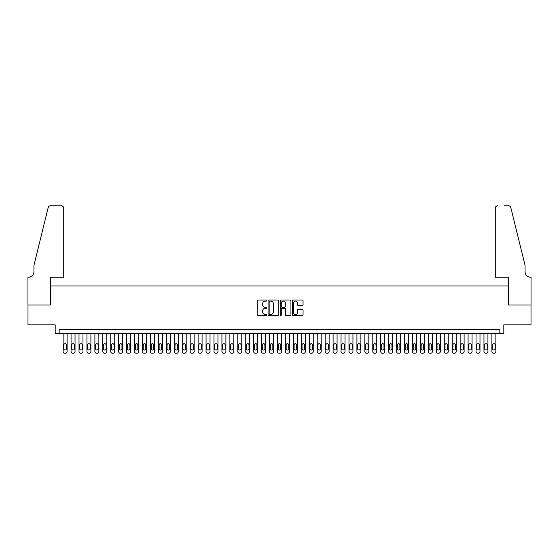 <?xml version="1.0" encoding="UTF-8"?>
<svg xmlns="http://www.w3.org/2000/svg" width="559" height="559" viewBox="0 0 559 559"><rect width="100%" height="100%" fill="white"/><g stroke="black" fill="none" stroke-linecap="round" stroke-linejoin="round"><path stroke-width="0.84" d="M266.797 300.56A0.545 0.545 0 0 0 266.252 300.015L257.972 300.015A0.783 0.783 0 0 0 257.189 300.791L257.189 314.822A0.783 0.783 0 0 0 257.972 315.604L266.252 315.604A0.545 0.545 0 0 0 266.797 315.052A0.545 0.545 0 0 0 266.252 314.507L265.176 314.507A2.495 2.495 0 0 1 262.681 312.013L262.681 310.846A2.495 2.495 0 0 1 265.176 308.351L266.252 308.351A0.545 0.545 0 0 0 266.797 307.806A0.545 0.545 0 0 0 266.252 307.261L265.176 307.261A2.495 2.495 0 0 1 262.681 304.767L262.681 303.6A2.495 2.495 0 0 1 265.176 301.105L266.252 301.105A0.545 0.545 0 0 0 266.797 300.56M302.279 305.507A0.783 0.783 0 0 0 303.055 304.732L303.055 300.791A0.783 0.783 0 0 0 302.279 300.015L293.084 300.015A0.783 0.783 0 0 0 292.301 300.791L292.301 314.822A0.783 0.783 0 0 0 293.084 315.604L302.279 315.604A0.783 0.783 0 0 0 303.055 314.822L303.055 310.07A0.783 0.783 0 0 0 302.279 309.288L298.345 309.288A0.783 0.783 0 0 0 297.563 310.07L297.563 312.425A2.082 2.082 0 0 1 295.48 314.507A2.082 2.082 0 0 1 293.391 312.425L293.391 303.188A2.082 2.082 0 0 1 295.48 301.105A2.082 2.082 0 0 1 297.563 303.188L297.563 304.732A0.783 0.783 0 0 0 298.345 305.507L302.279 305.507M499.844 333.611L503.813 333.611L503.813 324.877L531.008 324.877L531.008 305.025L508.18 305.025L508.18 285.97L50.82 285.97L50.82 305.025L27.992 305.025L27.992 324.877L55.187 324.877L55.187 333.611L499.844 333.611L499.844 329.642L59.156 329.642L59.156 333.611M278.815 300.791A0.783 0.783 0 0 0 278.04 300.015L268.844 300.015A0.783 0.783 0 0 0 268.061 300.791L268.061 314.822A0.783 0.783 0 0 0 268.844 315.604L278.04 315.604A0.783 0.783 0 0 0 278.815 314.822L278.815 300.791M280.96 300.015L290.156 300.015A0.783 0.783 0 0 1 290.939 300.791L290.939 314.822A0.783 0.783 0 0 1 290.156 315.604L286.222 315.604A0.783 0.783 0 0 1 285.446 314.822L285.446 309.134A0.783 0.783 0 0 0 284.664 308.351L282.05 308.351A0.783 0.783 0 0 0 281.275 309.134L281.275 315.052A0.545 0.545 0 0 1 280.73 315.604A0.545 0.545 0 0 1 280.185 315.052L280.185 300.791A0.783 0.783 0 0 1 280.96 300.015M269.697 301.105A0.545 0.545 0 0 0 269.152 301.65L269.152 313.962A0.545 0.545 0 0 0 269.697 314.507L270.829 314.507A2.495 2.495 0 0 0 273.323 312.013L273.323 303.6A2.495 2.495 0 0 0 270.829 301.105L269.697 301.105M285.446 303.23A2.082 2.082 0 0 0 283.357 301.14A2.082 2.082 0 0 0 281.275 303.23L281.275 306.486A0.783 0.783 0 0 0 282.05 307.261L284.664 307.261A0.783 0.783 0 0 0 285.446 306.486L285.446 303.23M67.094 333.611L67.094 351.639A1.586 1.586 90 0 1 65.508 353.225L64.711 353.225A1.586 1.586 90 0 1 63.125 351.639L63.125 333.611M66.381 348.781L66.381 344.966A1.272 1.272 90 0 0 65.11 343.694A1.272 1.272 90 0 0 63.838 344.966L63.838 348.781A1.272 1.272 90 0 0 65.11 350.053A1.272 1.272 90 0 0 66.381 348.781M63.719 277.236L63.719 208.158A2.383 2.383 0 0 0 61.336 205.775L50.499 205.775A2.383 2.383 0 0 0 48.186 207.585L33.945 265.329L33.945 271.681A5.555 5.555 0 0 1 28.39 277.236L27.95 277.236L27.95 305.025L50.701 305.025L50.701 277.236L63.719 277.236L63.719 208.158C63.572 206.718 62.776 205.929 61.336 205.775L54.747 205.775M48.186 207.585C48.794 206.278 48.794 206.278 48.186 207.585C48.794 206.278 48.794 206.278 48.186 207.585M33.945 271.681A5.555 5.555 0 0 1 28.39 277.236M495.281 277.236L495.281 208.158L495.281 277.236L508.299 277.236L508.299 305.025L531.05 305.025L531.05 277.236L530.617 277.236M520.688 247.623L510.814 207.585L525.055 265.329L525.055 271.681A5.555 5.555 0 0 0 530.61 277.236A5.555 5.555 0 0 1 525.055 271.681M504.253 205.775L508.501 205.775A2.383 2.383 0 0 1 510.814 207.585C510.206 206.278 510.206 206.278 510.814 207.585C510.206 206.278 510.206 206.278 510.814 207.585M497.664 205.775A2.383 2.383 0 0 0 495.281 208.158C495.428 206.718 496.224 205.929 497.664 205.775M75.039 333.611L75.039 351.639A1.586 1.586 90 0 1 73.446 353.225L72.656 353.225A1.586 1.586 90 0 1 71.063 351.639L71.063 333.611M74.319 348.781L74.319 344.966A1.272 1.272 90 0 0 73.054 343.694A1.272 1.272 90 0 0 71.783 344.966L71.783 348.781A1.272 1.272 90 0 0 73.054 350.053A1.272 1.272 90 0 0 74.319 348.781M82.977 333.611L82.977 351.639A1.586 1.586 90 0 1 81.39 353.225L80.594 353.225A1.586 1.586 90 0 1 79.008 351.639L79.008 333.611M82.264 348.781L82.264 344.966A1.272 1.272 90 0 0 80.992 343.694A1.272 1.272 90 0 0 79.72 344.966L79.72 348.781A1.272 1.272 90 0 0 80.992 350.053A1.272 1.272 90 0 0 82.264 348.781M90.914 333.611L90.914 351.639A1.586 1.586 90 0 1 89.328 353.225L88.532 353.225A1.586 1.586 90 0 1 86.945 351.639L86.945 333.611M90.202 348.781L90.202 344.966A1.272 1.272 90 0 0 88.93 343.694A1.272 1.272 90 0 0 87.658 344.966L87.658 348.781A1.272 1.272 90 0 0 88.93 350.053A1.272 1.272 90 0 0 90.202 348.781M98.859 333.611L98.859 351.639A1.586 1.586 90 0 1 97.266 353.225L96.476 353.225A1.586 1.586 90 0 1 94.89 351.639L94.89 333.611M98.139 348.781L98.139 344.966A1.272 1.272 90 0 0 96.875 343.694A1.272 1.272 90 0 0 95.603 344.966L95.603 348.781A1.272 1.272 90 0 0 96.875 350.053A1.272 1.272 90 0 0 98.139 348.781M106.797 333.611L106.797 351.639A1.586 1.586 90 0 1 105.211 353.225L104.414 353.225A1.586 1.586 90 0 1 102.828 351.639L102.828 333.611M106.084 348.781L106.084 344.966A1.272 1.272 90 0 0 104.812 343.694A1.272 1.272 90 0 0 103.541 344.966L103.541 348.781A1.272 1.272 90 0 0 104.812 350.053A1.272 1.272 90 0 0 106.084 348.781M114.735 333.611L114.735 351.639A1.586 1.586 90 0 1 113.149 353.225L112.359 353.225A1.586 1.586 90 0 1 110.766 351.639L110.766 333.611M114.022 348.781L114.022 344.966A1.272 1.272 90 0 0 112.75 343.694A1.272 1.272 90 0 0 111.486 344.966L111.486 348.781A1.272 1.272 90 0 0 112.75 350.053A1.272 1.272 90 0 0 114.022 348.781M122.68 333.611L122.68 351.639A1.586 1.586 90 0 1 121.093 353.225L120.297 353.225A1.586 1.586 90 0 1 118.711 351.639L118.711 333.611M121.967 348.781L121.967 344.966A1.272 1.272 90 0 0 120.695 343.694A1.272 1.272 90 0 0 119.423 344.966L119.423 348.781A1.272 1.272 90 0 0 120.695 350.053A1.272 1.272 90 0 0 121.967 348.781M130.617 333.611L130.617 351.639A1.586 1.586 90 0 1 129.031 353.225L128.235 353.225A1.586 1.586 90 0 1 126.648 351.639L126.648 333.611M129.905 348.781L129.905 344.966A1.272 1.272 90 0 0 128.633 343.694A1.272 1.272 90 0 0 127.361 344.966L127.361 348.781A1.272 1.272 90 0 0 128.633 350.053A1.272 1.272 90 0 0 129.905 348.781M138.562 333.611L138.562 351.639A1.586 1.586 90 0 1 136.969 353.225L136.179 353.225A1.586 1.586 90 0 1 134.586 351.639L134.586 333.611M137.842 348.781L137.842 344.966A1.272 1.272 90 0 0 136.571 343.694A1.272 1.272 90 0 0 135.306 344.966L135.306 348.781A1.272 1.272 90 0 0 136.571 350.053A1.272 1.272 90 0 0 137.842 348.781M146.5 333.611L146.5 351.639A1.586 1.586 90 0 1 144.914 353.225L144.117 353.225A1.586 1.586 90 0 1 142.531 351.639L142.531 333.611M145.787 348.781L145.787 344.966A1.272 1.272 90 0 0 144.515 343.694A1.272 1.272 90 0 0 143.244 344.966L143.244 348.781A1.272 1.272 90 0 0 144.515 350.053A1.272 1.272 90 0 0 145.787 348.781M154.438 333.611L154.438 351.639A1.586 1.586 90 0 1 152.852 353.225L152.055 353.225A1.586 1.586 90 0 1 150.469 351.639L150.469 333.611M153.725 348.781L153.725 344.966A1.272 1.272 90 0 0 152.453 343.694A1.272 1.272 90 0 0 151.182 344.966L151.182 348.781A1.272 1.272 90 0 0 152.453 350.053A1.272 1.272 90 0 0 153.725 348.781M162.383 333.611L162.383 351.639A1.586 1.586 90 0 1 160.789 353.225L160 353.225A1.586 1.586 90 0 1 158.407 351.639L158.407 333.611M161.663 348.781L161.663 344.966A1.272 1.272 90 0 0 160.398 343.694A1.272 1.272 90 0 0 159.126 344.966L159.126 348.781A1.272 1.272 90 0 0 160.398 350.053A1.272 1.272 90 0 0 161.663 348.781M170.32 333.611L170.32 351.639A1.586 1.586 90 0 1 168.734 353.225L167.938 353.225A1.586 1.586 90 0 1 166.351 351.639L166.351 333.611M169.608 348.781L169.608 344.966A1.272 1.272 90 0 0 168.336 343.694A1.272 1.272 90 0 0 167.064 344.966L167.064 348.781A1.272 1.272 90 0 0 168.336 350.053A1.272 1.272 90 0 0 169.608 348.781M178.258 333.611L178.258 351.639A1.586 1.586 90 0 1 176.672 353.225L175.875 353.225A1.586 1.586 90 0 1 174.289 351.639L174.289 333.611M177.545 348.781L177.545 344.966A1.272 1.272 90 0 0 176.274 343.694A1.272 1.272 90 0 0 175.002 344.966L175.002 348.781A1.272 1.272 90 0 0 176.274 350.053A1.272 1.272 90 0 0 177.545 348.781M186.203 333.611L186.203 351.639A1.586 1.586 90 0 1 184.61 353.225L183.82 353.225A1.586 1.586 90 0 1 182.234 351.639L182.234 333.611M185.483 348.781L185.483 344.966A1.272 1.272 90 0 0 184.218 343.694A1.272 1.272 90 0 0 182.947 344.966L182.947 348.781A1.272 1.272 90 0 0 184.218 350.053A1.272 1.272 90 0 0 185.483 348.781M194.141 333.611L194.141 351.639A1.586 1.586 90 0 1 192.555 353.225L191.758 353.225A1.586 1.586 90 0 1 190.172 351.639L190.172 333.611M193.428 348.781L193.428 344.966A1.272 1.272 90 0 0 192.156 343.694A1.272 1.272 90 0 0 190.885 344.966L190.885 348.781A1.272 1.272 90 0 0 192.156 350.053A1.272 1.272 90 0 0 193.428 348.781M202.078 333.611L202.078 351.639A1.586 1.586 90 0 1 200.492 353.225L199.703 353.225A1.586 1.586 90 0 1 198.11 351.639L198.11 333.611M201.366 348.781L201.366 344.966A1.272 1.272 90 0 0 200.094 343.694A1.272 1.272 90 0 0 198.829 344.966L198.829 348.781A1.272 1.272 90 0 0 200.094 350.053A1.272 1.272 90 0 0 201.366 348.781M210.023 333.611L210.023 351.639A1.586 1.586 90 0 1 208.437 353.225L207.641 353.225A1.586 1.586 90 0 1 206.054 351.639L206.054 333.611M209.311 348.781L209.311 344.966A1.272 1.272 90 0 0 208.039 343.694A1.272 1.272 90 0 0 206.767 344.966L206.767 348.781A1.272 1.272 90 0 0 208.039 350.053A1.272 1.272 90 0 0 209.311 348.781M217.961 333.611L217.961 351.639A1.586 1.586 90 0 1 216.375 353.225L215.578 353.225A1.586 1.586 90 0 1 213.992 351.639L213.992 333.611M217.248 348.781L217.248 344.966A1.272 1.272 90 0 0 215.977 343.694A1.272 1.272 90 0 0 214.705 344.966L214.705 348.781A1.272 1.272 90 0 0 215.977 350.053A1.272 1.272 90 0 0 217.248 348.781M225.906 333.611L225.906 351.639A1.586 1.586 90 0 1 224.313 353.225L223.523 353.225A1.586 1.586 90 0 1 221.93 351.639L221.93 333.611M225.186 348.781L225.186 344.966A1.272 1.272 90 0 0 223.914 343.694A1.272 1.272 90 0 0 222.65 344.966L222.65 348.781A1.272 1.272 90 0 0 223.914 350.053A1.272 1.272 90 0 0 225.186 348.781M233.844 333.611L233.844 351.639A1.586 1.586 90 0 1 232.258 353.225L231.461 353.225A1.586 1.586 90 0 1 229.875 351.639L229.875 333.611M233.131 348.781L233.131 344.966A1.272 1.272 90 0 0 231.859 343.694A1.272 1.272 90 0 0 230.588 344.966L230.588 348.781A1.272 1.272 90 0 0 231.859 350.053A1.272 1.272 90 0 0 233.131 348.781M241.781 333.611L241.781 351.639A1.586 1.586 90 0 1 240.195 353.225L239.399 353.225A1.586 1.586 90 0 1 237.813 351.639L237.813 333.611M241.069 348.781L241.069 344.966A1.272 1.272 90 0 0 239.797 343.694A1.272 1.272 90 0 0 238.525 344.966L238.525 348.781A1.272 1.272 90 0 0 239.797 350.053A1.272 1.272 90 0 0 241.069 348.781M249.726 333.611L249.726 351.639A1.586 1.586 90 0 1 248.133 353.225L247.344 353.225A1.586 1.586 90 0 1 245.75 351.639L245.75 333.611M249.007 348.781L249.007 344.966A1.272 1.272 90 0 0 247.742 343.694A1.272 1.272 90 0 0 246.47 344.966L246.47 348.781A1.272 1.272 90 0 0 247.742 350.053A1.272 1.272 90 0 0 249.007 348.781M257.664 333.611L257.664 351.639A1.586 1.586 90 0 1 256.078 353.225L255.281 353.225A1.586 1.586 90 0 1 253.695 351.639L253.695 333.611M256.951 348.781L256.951 344.966A1.272 1.272 90 0 0 255.68 343.694A1.272 1.272 90 0 0 254.408 344.966L254.408 348.781A1.272 1.272 90 0 0 255.68 350.053A1.272 1.272 90 0 0 256.951 348.781M265.602 333.611L265.602 351.639A1.586 1.586 90 0 1 264.016 353.225L263.219 353.225A1.586 1.586 90 0 1 261.633 351.639L261.633 333.611M264.889 348.781L264.889 344.966A1.272 1.272 90 0 0 263.617 343.694A1.272 1.272 90 0 0 262.346 344.966L262.346 348.781A1.272 1.272 90 0 0 263.617 350.053A1.272 1.272 90 0 0 264.889 348.781M273.547 333.611L273.547 351.639A1.586 1.586 90 0 1 271.953 353.225L271.164 353.225A1.586 1.586 90 0 1 269.578 351.639L269.578 333.611M272.827 348.781L272.827 344.966A1.272 1.272 90 0 0 271.562 343.694A1.272 1.272 90 0 0 270.29 344.966L270.29 348.781A1.272 1.272 90 0 0 271.562 350.053A1.272 1.272 90 0 0 272.827 348.781M281.484 333.611L281.484 351.639A1.586 1.586 90 0 1 279.898 353.225L279.102 353.225A1.586 1.586 90 0 1 277.516 351.639L277.516 333.611M280.772 348.781L280.772 344.966A1.272 1.272 90 0 0 279.5 343.694A1.272 1.272 90 0 0 278.228 344.966L278.228 348.781A1.272 1.272 90 0 0 279.5 350.053A1.272 1.272 90 0 0 280.772 348.781M289.422 333.611L289.422 351.639A1.586 1.586 90 0 1 287.836 353.225L287.046 353.225A1.586 1.586 90 0 1 285.453 351.639L285.453 333.611M288.71 348.781L288.71 344.966A1.272 1.272 90 0 0 287.438 343.694A1.272 1.272 90 0 0 286.173 344.966L286.173 348.781A1.272 1.272 90 0 0 287.438 350.053A1.272 1.272 90 0 0 288.71 348.781M297.367 333.611L297.367 351.639A1.586 1.586 90 0 1 295.781 353.225L294.984 353.225A1.586 1.586 90 0 1 293.398 351.639L293.398 333.611M296.654 348.781L296.654 344.966A1.272 1.272 90 0 0 295.383 343.694A1.272 1.272 90 0 0 294.111 344.966L294.111 348.781A1.272 1.272 90 0 0 295.383 350.053A1.272 1.272 90 0 0 296.654 348.781M305.305 333.611L305.305 351.639A1.586 1.586 90 0 1 303.719 353.225L302.922 353.225A1.586 1.586 90 0 1 301.336 351.639L301.336 333.611M304.592 348.781L304.592 344.966A1.272 1.272 90 0 0 303.32 343.694A1.272 1.272 90 0 0 302.049 344.966L302.049 348.781A1.272 1.272 90 0 0 303.32 350.053A1.272 1.272 90 0 0 304.592 348.781M313.25 333.611L313.25 351.639A1.586 1.586 90 0 1 311.656 353.225L310.867 353.225A1.586 1.586 90 0 1 309.274 351.639L309.274 333.611M312.53 348.781L312.53 344.966A1.272 1.272 90 0 0 311.258 343.694A1.272 1.272 90 0 0 309.993 344.966L309.993 348.781A1.272 1.272 90 0 0 311.258 350.053A1.272 1.272 90 0 0 312.53 348.781M321.187 333.611L321.187 351.639A1.586 1.586 90 0 1 319.601 353.225L318.805 353.225A1.586 1.586 90 0 1 317.219 351.639L317.219 333.611M320.475 348.781L320.475 344.966A1.272 1.272 90 0 0 319.203 343.694A1.272 1.272 90 0 0 317.931 344.966L317.931 348.781A1.272 1.272 90 0 0 319.203 350.053A1.272 1.272 90 0 0 320.475 348.781M329.125 333.611L329.125 351.639A1.586 1.586 90 0 1 327.539 353.225L326.742 353.225A1.586 1.586 90 0 1 325.156 351.639L325.156 333.611M328.412 348.781L328.412 344.966A1.272 1.272 90 0 0 327.141 343.694A1.272 1.272 90 0 0 325.869 344.966L325.869 348.781A1.272 1.272 90 0 0 327.141 350.053A1.272 1.272 90 0 0 328.412 348.781M337.07 333.611L337.07 351.639A1.586 1.586 90 0 1 335.477 353.225L334.687 353.225A1.586 1.586 90 0 1 333.094 351.639L333.094 333.611M336.35 348.781L336.35 344.966A1.272 1.272 90 0 0 335.086 343.694A1.272 1.272 90 0 0 333.814 344.966L333.814 348.781A1.272 1.272 90 0 0 335.086 350.053A1.272 1.272 90 0 0 336.35 348.781M345.008 333.611L345.008 351.639A1.586 1.586 90 0 1 343.422 353.225L342.625 353.225A1.586 1.586 90 0 1 341.039 351.639L341.039 333.611M344.295 348.781L344.295 344.966A1.272 1.272 90 0 0 343.023 343.694A1.272 1.272 90 0 0 341.752 344.966L341.752 348.781A1.272 1.272 90 0 0 343.023 350.053A1.272 1.272 90 0 0 344.295 348.781M352.946 333.611L352.946 351.639A1.586 1.586 90 0 1 351.359 353.225L350.563 353.225A1.586 1.586 90 0 1 348.977 351.639L348.977 333.611M352.233 348.781L352.233 344.966A1.272 1.272 90 0 0 350.961 343.694A1.272 1.272 90 0 0 349.689 344.966L349.689 348.781A1.272 1.272 90 0 0 350.961 350.053A1.272 1.272 90 0 0 352.233 348.781M360.89 333.611L360.89 351.639A1.586 1.586 90 0 1 359.297 353.225L358.508 353.225A1.586 1.586 90 0 1 356.921 351.639L356.921 333.611M360.171 348.781L360.171 344.966A1.272 1.272 90 0 0 358.906 343.694A1.272 1.272 90 0 0 357.634 344.966L357.634 348.781A1.272 1.272 90 0 0 358.906 350.053A1.272 1.272 90 0 0 360.171 348.781M368.828 333.611L368.828 351.639A1.586 1.586 90 0 1 367.242 353.225L366.445 353.225A1.586 1.586 90 0 1 364.859 351.639L364.859 333.611M368.115 348.781L368.115 344.966A1.272 1.272 90 0 0 366.844 343.694A1.272 1.272 90 0 0 365.572 344.966L365.572 348.781A1.272 1.272 90 0 0 366.844 350.053A1.272 1.272 90 0 0 368.115 348.781M376.766 333.611L376.766 351.639A1.586 1.586 90 0 1 375.18 353.225L374.39 353.225A1.586 1.586 90 0 1 372.797 351.639L372.797 333.611M376.053 348.781L376.053 344.966A1.272 1.272 90 0 0 374.782 343.694A1.272 1.272 90 0 0 373.517 344.966L373.517 348.781A1.272 1.272 90 0 0 374.782 350.053A1.272 1.272 90 0 0 376.053 348.781M384.711 333.611L384.711 351.639A1.586 1.586 90 0 1 383.125 353.225L382.328 353.225A1.586 1.586 90 0 1 380.742 351.639L380.742 333.611M383.998 348.781L383.998 344.966A1.272 1.272 90 0 0 382.726 343.694A1.272 1.272 90 0 0 381.455 344.966L381.455 348.781A1.272 1.272 90 0 0 382.726 350.053A1.272 1.272 90 0 0 383.998 348.781M392.649 333.611L392.649 351.639A1.586 1.586 90 0 1 391.062 353.225L390.266 353.225A1.586 1.586 90 0 1 388.68 351.639L388.68 333.611M391.936 348.781L391.936 344.966A1.272 1.272 90 0 0 390.664 343.694A1.272 1.272 90 0 0 389.392 344.966L389.392 348.781A1.272 1.272 90 0 0 390.664 350.053A1.272 1.272 90 0 0 391.936 348.781M400.593 333.611L400.593 351.639A1.586 1.586 90 0 1 399 353.225L398.211 353.225A1.586 1.586 90 0 1 396.617 351.639L396.617 333.611M399.874 348.781L399.874 344.966A1.272 1.272 90 0 0 398.602 343.694A1.272 1.272 90 0 0 397.337 344.966L397.337 348.781A1.272 1.272 90 0 0 398.602 350.053A1.272 1.272 90 0 0 399.874 348.781M408.531 333.611L408.531 351.639A1.586 1.586 90 0 1 406.945 353.225L406.148 353.225A1.586 1.586 90 0 1 404.562 351.639L404.562 333.611M407.818 348.781L407.818 344.966A1.272 1.272 90 0 0 406.547 343.694A1.272 1.272 90 0 0 405.275 344.966L405.275 348.781A1.272 1.272 90 0 0 406.547 350.053A1.272 1.272 90 0 0 407.818 348.781M416.469 333.611L416.469 351.639A1.586 1.586 90 0 1 414.883 353.225L414.086 353.225A1.586 1.586 90 0 1 412.5 351.639L412.5 333.611M415.756 348.781L415.756 344.966A1.272 1.272 90 0 0 414.485 343.694A1.272 1.272 90 0 0 413.213 344.966L413.213 348.781A1.272 1.272 90 0 0 414.485 350.053A1.272 1.272 90 0 0 415.756 348.781M424.414 333.611L424.414 351.639A1.586 1.586 90 0 1 422.821 353.225L422.031 353.225A1.586 1.586 90 0 1 420.438 351.639L420.438 333.611M423.694 348.781L423.694 344.966A1.272 1.272 90 0 0 422.429 343.694A1.272 1.272 90 0 0 421.158 344.966L421.158 348.781A1.272 1.272 90 0 0 422.429 350.053A1.272 1.272 90 0 0 423.694 348.781M432.352 333.611L432.352 351.639A1.586 1.586 90 0 1 430.765 353.225L429.969 353.225A1.586 1.586 90 0 1 428.383 351.639L428.383 333.611M431.639 348.781L431.639 344.966A1.272 1.272 90 0 0 430.367 343.694A1.272 1.272 90 0 0 429.095 344.966L429.095 348.781A1.272 1.272 90 0 0 430.367 350.053A1.272 1.272 90 0 0 431.639 348.781M440.289 333.611L440.289 351.639A1.586 1.586 90 0 1 438.703 353.225L437.907 353.225A1.586 1.586 90 0 1 436.32 351.639L436.32 333.611M439.577 348.781L439.577 344.966A1.272 1.272 90 0 0 438.305 343.694A1.272 1.272 90 0 0 437.033 344.966L437.033 348.781A1.272 1.272 90 0 0 438.305 350.053A1.272 1.272 90 0 0 439.577 348.781M448.234 333.611L448.234 351.639A1.586 1.586 90 0 1 446.641 353.225L445.851 353.225A1.586 1.586 90 0 1 444.265 351.639L444.265 333.611M447.514 348.781L447.514 344.966A1.272 1.272 90 0 0 446.25 343.694A1.272 1.272 90 0 0 444.978 344.966L444.978 348.781A1.272 1.272 90 0 0 446.25 350.053A1.272 1.272 90 0 0 447.514 348.781M456.172 333.611L456.172 351.639A1.586 1.586 90 0 1 454.586 353.225L453.789 353.225A1.586 1.586 90 0 1 452.203 351.639L452.203 333.611M455.459 348.781L455.459 344.966A1.272 1.272 90 0 0 454.188 343.694A1.272 1.272 90 0 0 452.916 344.966L452.916 348.781A1.272 1.272 90 0 0 454.188 350.053A1.272 1.272 90 0 0 455.459 348.781M464.11 333.611L464.11 351.639A1.586 1.586 90 0 1 462.524 353.225L461.734 353.225A1.586 1.586 90 0 1 460.141 351.639L460.141 333.611M463.397 348.781L463.397 344.966A1.272 1.272 90 0 0 462.125 343.694A1.272 1.272 90 0 0 460.861 344.966L460.861 348.781A1.272 1.272 90 0 0 462.125 350.053A1.272 1.272 90 0 0 463.397 348.781M472.055 333.611L472.055 351.639A1.586 1.586 90 0 1 470.468 353.225L469.672 353.225A1.586 1.586 90 0 1 468.086 351.639L468.086 333.611M471.342 348.781L471.342 344.966A1.272 1.272 90 0 0 470.07 343.694A1.272 1.272 90 0 0 468.798 344.966L468.798 348.781A1.272 1.272 90 0 0 470.07 350.053A1.272 1.272 90 0 0 471.342 348.781M479.992 333.611L479.992 351.639A1.586 1.586 90 0 1 478.406 353.225L477.61 353.225A1.586 1.586 90 0 1 476.023 351.639L476.023 333.611M479.28 348.781L479.28 344.966A1.272 1.272 90 0 0 478.008 343.694A1.272 1.272 90 0 0 476.736 344.966L476.736 348.781A1.272 1.272 90 0 0 478.008 350.053A1.272 1.272 90 0 0 479.28 348.781M487.937 333.611L487.937 351.639A1.586 1.586 90 0 1 486.344 353.225L485.554 353.225A1.586 1.586 90 0 1 483.961 351.639L483.961 333.611M487.217 348.781L487.217 344.966A1.272 1.272 90 0 0 485.946 343.694A1.272 1.272 90 0 0 484.681 344.966L484.681 348.781A1.272 1.272 90 0 0 485.946 350.053A1.272 1.272 90 0 0 487.217 348.781M495.875 333.611L495.875 351.639A1.586 1.586 90 0 1 494.289 353.225L493.492 353.225A1.586 1.586 90 0 1 491.906 351.639L491.906 333.611M495.162 348.781L495.162 344.966A1.272 1.272 90 0 0 493.89 343.694A1.272 1.272 90 0 0 492.619 344.966L492.619 348.781A1.272 1.272 90 0 0 493.89 350.053A1.272 1.272 90 0 0 495.162 348.781"/></g></svg>

